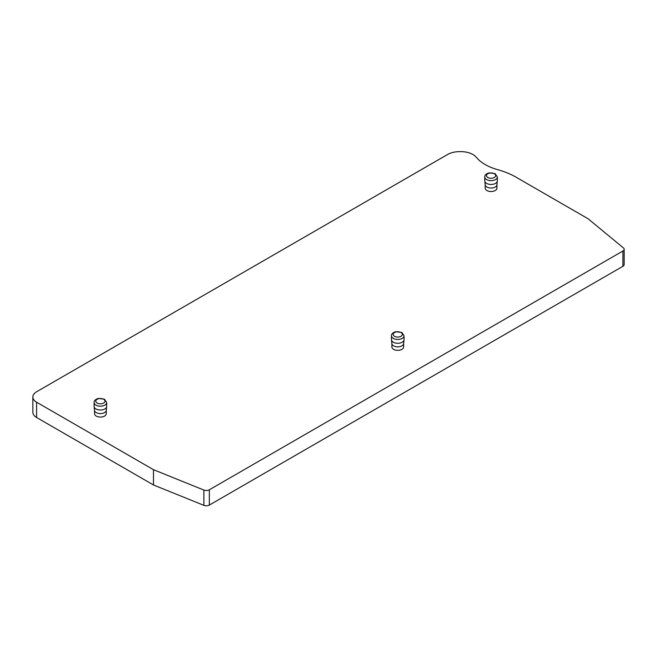 <?xml version="1.0" encoding="UTF-8"?>
<svg xmlns="http://www.w3.org/2000/svg" width="657" height="657" viewBox="0 0 657 657"><rect width="100%" height="100%" fill="white"/><g stroke="black" fill="none" stroke-linecap="round" stroke-linejoin="round"><path stroke-width="0.99" d="M404.055 335.826L404.055 339.644A6.299 3.638 180 0 1 404.047 339.883A6.299 3.638 180 0 1 399.982 343.053A6.299 3.638 180 0 1 393.305 342.215A6.299 3.638 180 0 1 391.473 339.883A6.299 3.638 180 0 1 391.457 339.644L391.457 335.826A6.299 3.638 0 0 0 393.305 338.396A6.299 3.638 0 0 0 400.17 339.184A6.299 3.638 0 0 0 404.055 335.826L401.862 332.475L395.621 331.711C392.738 332.664 391.35 334.035 391.457 335.826M391.884 343.471A5.872 3.392 0 0 0 391.901 343.685A5.872 3.392 0 0 0 393.609 345.869A5.872 3.392 0 0 0 399.834 346.641A5.872 3.392 0 0 0 403.62 343.685A5.872 3.392 0 0 0 403.636 343.471M403.636 343.578L403.636 346.945A5.872 3.392 180 0 1 400.006 350.074A5.872 3.392 180 0 1 393.609 349.343A5.872 3.392 180 0 1 391.884 346.945L391.884 343.578M203.884 490.065A4.254 2.456 0 0 0 209.337 489.785L622.902 251.015A4.254 2.456 0 0 0 624.15 249.282A4.254 2.456 0 0 0 623.378 247.87L588.097 218.773L516.18 177.25A68.106 39.321 0 0 0 497.48 169.605A44.692 25.804 180 0 1 485.211 164.587A44.692 25.804 180 0 1 476.686 157.705A67.77 39.124 0 0 0 476.038 156.957A17.025 9.83 0 0 0 472.95 154.526A17.025 9.83 0 0 0 460.91 151.644L459.563 151.644A17.025 9.83 0 0 0 447.524 154.526L36.587 391.777A12.77 7.375 0 0 0 32.85 396.992A12.77 7.375 0 0 0 36.587 402.199L153.483 469.689L203.884 490.065L203.884 505.356L153.483 484.981L36.587 417.491A12.77 7.375 180 0 1 32.85 412.284L32.85 396.992M106.27 410.305L106.27 413.672A5.872 3.392 180 0 1 102.648 416.801A5.872 3.392 180 0 1 96.242 416.07A5.872 3.392 180 0 1 94.526 413.672L94.526 410.305M496.938 184.757L496.938 188.124A5.872 3.392 180 0 1 493.308 191.253A5.872 3.392 180 0 1 486.911 190.522A5.872 3.392 180 0 1 485.186 188.124L485.186 184.757M624.15 249.282L624.15 264.574A4.254 2.456 180 0 1 622.902 266.307L209.337 505.077A4.254 2.456 180 0 1 203.884 505.356M153.483 484.981L153.483 469.689M94.526 410.198A5.872 3.392 0 0 0 94.534 410.411A5.872 3.392 0 0 0 96.242 412.596A5.872 3.392 0 0 0 102.467 413.368A5.872 3.392 0 0 0 106.262 410.411A5.872 3.392 0 0 0 106.27 410.198M106.697 402.552L106.697 406.371A6.299 3.638 180 0 1 106.68 406.609A6.299 3.638 180 0 1 102.615 409.779A6.299 3.638 180 0 1 95.938 408.941A6.299 3.638 180 0 1 94.107 406.609A6.299 3.638 180 0 1 94.099 406.371L94.099 402.552A6.299 3.638 0 0 0 95.938 405.123A6.299 3.638 -0 0 0 102.804 405.911A6.299 3.638 -0 0 0 106.697 402.552L104.496 399.201L98.263 398.438C95.372 399.39 93.984 400.762 94.099 402.552M485.186 184.65A5.872 3.392 0 0 0 485.203 184.863A5.872 3.392 0 0 0 486.911 187.048A5.872 3.392 0 0 0 493.136 187.82A5.872 3.392 0 0 0 496.922 184.863A5.872 3.392 0 0 0 496.938 184.65M497.357 177.004L497.357 180.823A6.299 3.638 180 0 1 497.349 181.061A6.299 3.638 180 0 1 493.284 184.231A6.299 3.638 180 0 1 486.607 183.393A6.299 3.638 180 0 1 484.776 181.061A6.299 3.638 180 0 1 484.759 180.823L484.759 177.004A6.299 3.638 0 0 0 486.607 179.575A6.299 3.638 0 0 0 493.473 180.363A6.299 3.638 0 0 0 497.357 177.004L495.164 173.653L488.923 172.89C486.04 173.842 484.652 175.214 484.759 177.004M401.008 332.557A4.599 2.653 0 0 0 394.512 332.557A4.599 2.653 0 0 0 394.512 336.31A4.599 2.653 0 0 0 401.008 336.31A4.599 2.653 0 0 0 401.008 332.557M209.337 505.077L209.337 489.785M622.902 251.015L622.902 266.307M36.587 417.491L36.587 402.199M97.146 403.037A4.599 2.653 -0 0 0 103.65 403.037A4.599 2.653 -0 0 0 103.65 399.284A4.599 2.653 0 0 0 97.146 399.284A4.599 2.653 0 0 0 97.146 403.037M487.806 177.489A4.599 2.653 0 0 0 494.31 177.489A4.599 2.653 0 0 0 494.31 173.735A4.599 2.653 0 0 0 487.806 173.735A4.599 2.653 0 0 0 487.806 177.489M403.62 343.685L404.047 339.883M106.262 410.411L106.68 406.609M94.534 410.411L94.107 406.609M496.922 184.863L497.349 181.061M485.203 184.863L484.776 181.061M391.901 343.685L391.473 339.883"/></g></svg>
